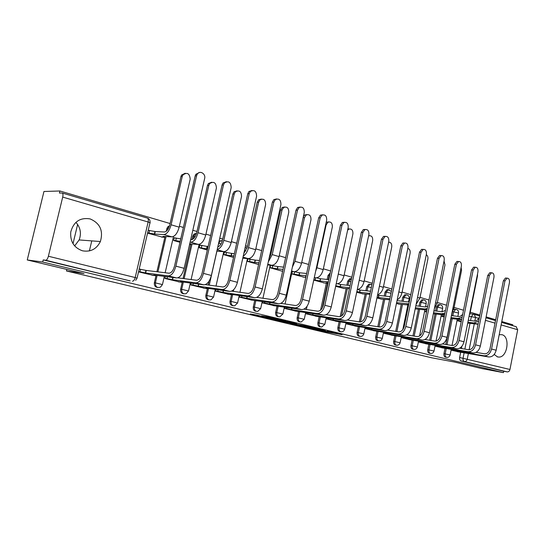 <?xml version="1.0" encoding="UTF-8"?>
<svg xmlns="http://www.w3.org/2000/svg" width="545" height="545" viewBox="0 0 545 545"><rect width="100%" height="100%" fill="white"/><g stroke="black" fill="none" stroke-linecap="round" stroke-linejoin="round"><path stroke-width="0.82" d="M308.94 327.906L323.948 331.469L342.117 334.691L327.266 331.142L330.672 332.123L328.233 331.714L308.94 327.906M82.493 250.809C90.606 252.206 96.567 249.113 100.382 241.537C103.489 230.753 100.062 223.212 90.109 218.906C80.122 217.305 73.67 221.652 70.761 231.945C70.039 241.483 73.95 247.771 82.493 250.809M75.918 222.346C80.483 227.551 81.552 233.417 79.134 239.943L74.651 245.924M494.213 354.461L497.571 356.927L498.845 357.077C507.545 357.513 510.433 336.497 501.931 334.685L499.206 334.705M388.238 289.674L387.127 289.559L385.043 292.072L386.242 292.202L388.333 289.688L389.191 289.715M405.814 294.838L404.826 294.722L402.748 297.216L403.954 297.352L406.039 294.859L406.815 294.899M422.804 299.825L421.919 299.723L419.854 302.189L421.074 302.332L423.138 299.866L423.84 299.907M439.236 304.648L438.439 304.553L436.402 306.992L437.621 307.142L439.658 304.703L440.299 304.744M455.136 309.322L453.535 309.621M256.899 315.105L250.312 313.981L265.906 317.694L285.716 321.189L267.016 316.734L261.511 315.889L281.24 320.29L269.216 318.232L256.899 315.105M503.444 372.644L481.923 368.597L454.326 362.003L431.504 357.752L66.47 270.981L83.998 273.522L27.25 259.965L42.708 262.009L503.444 372.644L503.716 371.24L507.17 371.888L464.469 361.553C463.305 361.083 462.841 359.945 463.073 358.126L464.156 352.71M290.233 323.43L307.257 327.491L325.263 330.651L307.796 326.496L290.233 323.43M285.832 322.442L270.197 318.675L287.774 321.707L296.644 323.764L289.504 322.613L294.334 323.812L306.058 326.046L285.859 322.327M27.25 259.965L43.954 191.486L59.923 190.988L170.095 223.539M512.62 325.637L512.784 324.786L501.788 321.536M495.698 319.738L486.12 316.904M479.873 315.065L470.26 312.224M463.502 310.228L454.087 307.441M446.546 305.214L437.356 302.502M428.976 300.022L420.031 297.379M410.76 294.641L402.087 292.079M391.855 289.054L383.482 286.581M372.235 283.257L364.189 280.879M351.845 277.235L344.161 274.966M330.645 270.974L323.355 268.821M308.593 264.454L301.726 262.431M285.621 257.669L279.224 255.782M271.076 253.371L270.231 253.125M261.675 250.598L255.803 248.861M247.396 246.374L245.536 245.829M236.7 243.22L231.393 241.653M222.714 239.085L219.764 238.213M210.622 235.515L205.942 234.132M196.97 231.482L192.828 230.256M183.365 227.463L179.373 226.277M42.708 262.009L43.212 259.924L45.726 260.244C46.781 260.115 47.667 258.78 48.382 256.245L62.695 197.086C63.159 194.919 63.029 193.57 62.307 193.039L59.425 193.046L59.923 190.988M503.716 371.24L461.029 360.919C459.864 360.456 459.401 359.319 459.639 357.506L460.682 352.274M461.431 348.528L461.867 346.334M516.101 326.659L517.689 329.739L509.957 369.483C509.486 371.165 508.56 371.969 507.17 371.888M435.005 346.102L443.671 348.112M418.369 341.94L427.437 344.045M401.168 337.628L410.657 339.842M415.215 308.797L416.952 309.117M383.36 333.172L393.299 335.488M396.44 303.49L399.751 304.253M364.925 328.553L375.335 330.992M376.956 297.979L381.956 299.219M345.816 323.771L356.73 326.326M356.709 292.256L363.522 294.007M326.012 318.811L337.444 321.496M335.659 286.309L344.426 288.605M305.534 313.682L317.449 316.482M313.757 280.116L324.622 283.005M284.619 307.019L284.327 308.375L296.698 311.284M292.345 271.539L291.827 273.924L304.076 277.187M262.615 301.412L262.295 302.857L275.15 305.888M270.579 265.204L270.02 267.759L282.63 271.321M239.739 295.567L239.391 297.12L252.757 300.275M248.922 258.957L247.941 258.677L247.348 261.348L258.596 264.529M215.943 289.484L215.568 291.153L229.472 294.436M225.344 252.233L224.377 251.96L223.763 254.685L233.519 257.438M191.166 283.134L190.757 284.94L205.233 288.366M200.792 245.236L199.845 244.964L199.211 247.743L207.332 250.039M165.353 276.499L164.897 278.468L179.993 282.038M175.211 237.94L174.284 237.674L173.63 240.515L179.966 242.3M138.539 271.866L153.676 275.443M147.552 233.144L162.526 237.15M157.696 287.494C155.182 287.14 154.072 285.553 154.358 282.732L155.979 275.722M155.993 275.661L156.074 275.3M156.892 271.744L164.863 237.245M164.89 237.136L165.04 236.462M166.239 231.291L166.845 228.668L167.887 228.709L169.325 226.434M183.842 293.81C181.424 293.489 180.347 291.943 180.633 289.17L182.194 282.33M183.059 278.522L190.791 244.657M190.845 244.419L190.961 243.915M191.935 239.637L192.726 236.183L193.795 236.244L195.049 234.112L196.513 233.396M208.933 299.873C206.596 299.58 205.56 298.074 205.833 295.342L207.345 288.659M208.17 285.008L209.021 281.22M233.022 305.691C230.76 305.432 229.765 303.96 230.031 301.269L231.496 294.729L231.857 294.777L230.222 294.198L254.672 297.727C258.153 297.631 260.714 294.675 262.356 288.857L280.927 204.545C280.866 199.77 278.992 198.128 275.3 199.627L273.856 202.134L272.391 202.141L273.835 199.64L276.608 198.932M232.272 291.228L232.381 290.737M256.17 311.284C253.984 311.052 253.023 309.615 253.282 306.964L254.699 300.561M278.434 316.659C276.322 316.461 275.389 315.051 275.647 312.442L277.017 306.167M299.859 321.836C297.815 321.659 296.916 320.29 297.161 317.708L298.49 311.563M320.501 326.816C318.512 326.673 317.64 325.331 317.885 322.79L319.172 316.754M320.596 310.125L326.36 283.189M327.163 279.456L328.008 275.498L329.187 275.613L330.025 273.876M340.448 331.646L340.332 331.626C338.438 331.469 337.614 330.147 337.852 327.681L339.106 321.761M340.203 316.611L346.102 288.796M346.865 285.199L347.703 281.22L348.889 281.343L350.973 278.788L351.532 278.72L349.788 278.672L347.703 281.22M359.693 336.313L359.448 336.272C357.649 336.081 356.873 334.787 357.111 332.396L358.331 326.591M359.319 321.877L365.136 294.198M365.865 290.73L366.703 286.738L367.895 286.868L369.994 284.333L370.947 284.354M378.264 340.809L377.896 340.748C376.193 340.536 375.457 339.269 375.696 336.946L376.881 331.244M377.821 326.728L383.51 299.409M384.211 296.058L385.043 292.072M396.188 345.149L395.725 345.067C394.096 344.842 393.401 343.602 393.64 341.34L394.798 335.74M395.69 331.401L401.256 304.444M401.924 301.201L402.748 297.216M413.498 349.338L412.96 349.243C411.4 349.004 410.739 347.785 410.978 345.591L412.102 340.087M412.953 335.911L418.403 309.301M419.044 306.161L419.854 302.189M430.237 353.392L429.623 353.276C428.132 353.031 427.505 351.838 427.736 349.692L428.833 344.283M429.651 340.264L434.978 314.002M435.598 310.957L436.402 306.992M446.416 357.302L445.749 357.179C444.318 356.927 443.719 355.756 443.95 353.664L445.02 348.344M445.803 344.467L451.015 318.553M451.607 315.589L452.33 312.019M66.47 270.981L66.844 269.421M73.016 243.683L77.628 224.445M89.38 250.918L91.764 240.89M451.09 350.128L459.381 352.05M271.587 265.415L270.96 265.238M457.017 320.61L461.186 321.788M169.529 225.807L167.785 226.843L166.845 228.668M196.527 233.342L193.972 234.064L192.726 236.183M221.413 240.645L219.124 241.033M330.236 272.895L328.008 275.498M350.871 278.679L349.788 278.672M369.762 284.231L368.795 284.211L366.703 286.738M43.212 259.924L130.221 280.9M470.56 313.845L473.878 314.247M441.069 316.107L444.168 316.979M424.589 311.447L426.537 311.999M407.544 306.631L408.253 306.828M140.222 269.21L139.22 268.951M305.084 326.946L322.347 330.032L313.034 327.981L301.623 325.999L305.084 326.946M282.453 321.387L293.523 323.744L282.453 321.387L282.583 320.807M468.284 320.228L474.239 321.032C476.93 321.046 478.748 319.363 479.695 315.977L486.992 279.21M478.06 324.227L467.712 323.11M467.903 322.163L473.857 322.974L478.687 321.06M461.329 321.073L457.064 320.365M457.323 351.695L488.593 356.948C492.333 357.111 494.853 354.877 496.154 350.237L509.459 282.453C509.704 279.646 508.901 278.216 507.054 278.148L504.949 280.92L503.369 280.784L505.474 278.018L506.38 278.093M503.369 280.784L489.982 348.773C489.022 352.227 487.148 353.896 484.369 353.78L476.037 352.363M457.316 350.285L457.146 351.137L483.974 355.776C487.721 355.94 490.241 353.691 491.549 349.025L504.949 280.92M457.146 351.137L452.752 350.21L452.888 349.522M451.131 349.931L452.752 350.21M469.225 315.528L470.124 312.905L477.522 275.831L477.536 273.876M450.831 318.525L461.615 319.656M451.035 317.524L458.032 318.464L462.112 317.176M444.298 316.338L441.116 315.868M462.712 314.165C461.479 315.855 460.048 316.631 458.427 316.488L451.423 315.569M452.064 312.38L453.951 308.143L461.526 270.449L461.138 267.302M433.336 313.784L444.584 314.928M433.548 312.735L441.668 313.797L444.965 313.021M426.64 311.481L424.637 311.215M445.483 310.459L442.077 311.788L433.956 310.745M441.62 347.758L472.753 352.935C476.494 353.085 479.021 350.803 480.349 346.082L493.981 277.18C494.22 274.285 493.375 272.82 491.44 272.793L489.315 275.586L487.741 275.463L489.86 272.67L490.868 272.745M487.741 275.463L474.021 344.583C473.033 348.098 471.153 349.801 468.38 349.699L459.592 348.214M441.382 346.239L441.198 347.138L467.978 351.729C471.718 351.872 474.252 349.577 475.581 344.835L489.315 275.586M441.198 347.138L436.743 346.198L436.886 345.469M435.039 345.905L436.743 346.198M425.393 343.697L456.363 348.786C460.096 348.923 462.637 346.593 463.986 341.79L477.965 271.717C478.21 268.733 477.311 267.248 475.274 267.254L473.142 270.075L471.561 269.952L473.7 267.139L474.818 267.22M471.561 269.952L457.493 340.243C456.492 343.82 454.605 345.564 451.832 345.476L442.567 343.922M424.909 342.049L424.719 343.003L451.417 347.533C455.157 347.669 457.698 345.319 459.054 340.496L473.142 270.075M424.719 343.003L420.188 342.049L420.345 341.279M418.41 341.742L420.188 342.049M434.392 308.586L437.213 303.211L444.986 264.89L444.059 260.98M415.835 308.974L426.933 310.044M415.426 307.782L424.739 308.967L427.232 308.586M408.321 306.501L407.592 306.413M427.702 306.256L425.161 306.93L415.835 305.759M416.121 304.369L419.888 298.101L427.866 259.127C428.159 257.049 427.641 255.578 426.299 254.713M398.647 304.11L408.627 304.989M396.617 302.652L408.859 303.858M409.315 301.658L407.646 301.896L397.039 300.602M397.21 299.798C399.574 298.449 401.154 296.119 401.938 292.815L410.126 253.159C410.419 250.577 409.656 249.011 407.83 248.445M380.846 299.082L389.634 299.75M377.562 295.077L378.911 295.431L378.475 297.516L389.832 298.817M378.475 297.516L377.126 297.168M390.274 296.671L378.911 295.431M408.621 339.494L439.393 344.488C443.119 344.61 445.674 342.233 447.043 337.341L461.39 266.069C461.622 262.983 460.675 261.464 458.529 261.518L456.39 264.359L454.816 264.25L456.962 261.416L458.202 261.498M454.816 264.25L440.38 335.754C439.359 339.399 437.465 341.177 434.699 341.095L424.923 339.481M407.878 337.716L407.667 338.724L434.276 343.193C438.003 343.309 440.551 340.911 441.934 335.999L456.39 264.359M407.667 338.724L403.075 337.757L403.239 336.946M401.202 337.444L403.075 337.757M391.269 335.155L421.816 340.039C425.536 340.148 428.091 337.709 429.487 332.736L444.216 260.21C444.447 257.015 443.432 255.469 441.178 255.585L439.032 258.446L437.465 258.344L439.611 255.489L441 255.571M437.465 258.344L422.641 331.101C421.605 334.807 419.705 336.626 416.945 336.565L406.631 334.875M390.247 333.227L390.029 334.296L416.509 338.697C420.229 338.799 422.791 336.347 424.194 331.34L439.032 258.446M390.029 334.296L385.356 333.315L385.533 332.45M383.401 332.988L385.356 333.315M373.311 330.658L403.6 335.427C407.299 335.516 409.867 333.022 411.291 327.954L426.415 254.14C426.64 250.823 425.556 249.249 423.172 249.44L421.04 252.315L419.48 252.219L421.612 249.351L423.179 249.433M419.48 252.219L404.254 326.278C403.191 330.052 401.29 331.912 398.545 331.864L387.645 330.107M371.997 328.581L371.758 329.711L398.095 334.037C401.794 334.112 404.363 331.605 405.793 326.51L421.04 252.315M371.758 329.711L367.01 328.71L367.201 327.797M364.959 328.376L367.01 328.71M377.603 294.859C380.43 293.782 382.338 291.275 383.326 287.331L391.739 246.974C391.984 243.826 390.942 242.232 388.605 242.191M362.425 293.878L369.912 294.327M357.718 289.484L360.177 290.083L359.727 292.202L370.103 293.414M359.727 292.202L356.859 291.521M370.559 291.262L360.177 290.083M354.72 325.999L384.702 330.645C388.387 330.706 390.956 328.158 392.407 323.001L407.953 247.846C408.164 244.392 407.006 242.797 404.479 243.07L402.373 245.945L400.82 245.87L402.925 242.995L404.594 243.029M400.82 245.87L385.172 321.271C384.089 325.12 382.181 327.02 379.449 326.986L367.936 325.154M353.078 323.757L352.826 324.963L378.993 329.2C382.672 329.255 385.247 326.693 386.705 321.502L402.373 245.945M352.826 324.963L348.003 323.948L348.207 322.974M345.857 323.601L348.003 323.948M357.282 289.538C360.531 288.925 362.786 286.288 364.026 281.642L372.671 240.563C372.862 237.021 371.622 235.44 368.958 235.808L368.57 236.012M368.665 235.569L369.224 235.713M343.33 288.475L349.413 288.714M337.546 283.781L340.748 284.531L340.291 286.69L349.624 287.74M340.291 286.69L335.781 285.723M350.088 285.553L340.748 284.531M335.447 321.175L365.082 325.678C368.747 325.719 371.322 323.11 372.8 317.851L388.789 241.312C388.98 237.702 387.74 236.087 385.063 236.462L382.999 239.344L381.452 239.275L383.517 236.401L385.301 236.373M381.452 239.275L365.354 316.073C364.251 319.99 362.343 321.945 359.632 321.925L347.451 320.017M333.472 318.75L333.199 320.038L359.155 324.173C362.813 324.214 365.388 321.584 366.88 316.298L382.999 239.344M333.199 320.038L328.294 319.002L328.519 317.967M326.046 318.648L328.294 319.002M336.197 283.775L336.517 283.809C340.026 283.659 342.519 280.968 343.99 275.736L352.887 233.907C353.044 230.194 351.716 228.593 348.889 229.098L347.615 230.222M347.901 228.873L349.304 228.934M323.532 282.882L327.382 283.277L326.148 282.685L328.097 282.896M316.522 277.868L320.596 278.774L320.126 280.975L328.322 281.854M320.126 280.975L313.825 279.803M328.798 279.626L320.596 278.774M315.466 316.168L344.713 320.521C348.35 320.542 350.925 317.864 352.438 312.503L368.883 234.527C369.054 230.739 367.712 229.104 364.864 229.615L362.868 232.477L361.335 232.422L363.331 229.568L365.259 229.465M361.335 232.422L344.767 310.67C343.643 314.669 341.735 316.665 339.038 316.665L326.148 314.683M313.13 313.545L312.837 314.928L338.554 318.961C342.185 318.975 344.76 316.284 346.279 310.888L362.868 232.477M312.837 314.928L307.85 313.879L308.089 312.769M305.568 313.518L307.85 313.879M314.267 277.725L315.705 277.875C319.193 277.691 321.679 274.939 323.185 269.605L332.334 226.993C332.464 223.089 331.019 221.474 328.015 222.142L326.121 224.901L325.651 224.887M326.203 222.326L328.601 221.904M305.888 276.942L305.452 276.812L305.909 276.86M302.993 277.078L305.8 277.371M294.327 271.723L299.682 272.8L299.191 275.041L306.147 275.75M299.191 275.041L291.861 273.76M306.637 273.488L299.682 272.8M315.664 271.253L316.89 267.752L326.121 224.901M294.736 310.977L323.532 315.16C327.143 315.153 329.718 312.414 331.258 306.944L348.194 227.476C348.33 223.491 346.879 221.835 343.847 222.523L341.94 225.344L340.421 225.303L342.328 222.483L344.42 222.285M340.421 225.303L323.355 305.05C322.211 309.131 320.303 311.175 317.626 311.195L303.967 309.138M292.011 308.143L291.691 309.621L317.129 313.538C320.726 313.525 323.301 310.766 324.854 305.261L341.94 225.344M291.691 309.621L286.616 308.552L286.881 307.36M284.361 308.204L286.616 308.552M291.432 271.451L294.082 271.71C297.529 271.492 300.016 268.671 301.548 263.235L310.977 219.805C311.059 215.684 309.492 214.062 306.283 214.934L304.512 217.632L303.163 217.605M303.354 216.733L304.846 214.914L307.08 214.587M281.67 271.049L282.671 271.151M270.552 265.32L277.95 266.594L277.446 268.876L283.053 269.414M277.446 268.876L270.054 267.595M283.557 267.111L277.95 266.594M292.379 267.098L295.009 261.307L304.512 217.632M273.209 305.588L301.501 309.58C305.077 309.546 307.653 306.74 309.219 301.16L326.673 220.139C326.762 215.929 325.188 214.267 321.952 215.159L320.167 217.918L318.661 217.891L320.446 215.139L322.735 214.812M318.661 217.891L301.072 299.205C299.907 303.367 297.999 305.466 295.356 305.507L280.866 303.374M270.075 302.516L269.721 304.11L294.838 307.891C298.401 307.85 300.969 305.023 302.55 299.409L320.167 217.918M269.721 304.11L264.563 303.02L264.843 301.739M262.336 302.686L264.563 303.02M267.629 264.931L271.594 265.292C275 265.047 277.48 262.145 279.047 256.6L288.755 212.332C288.775 207.958 287.072 206.337 283.652 207.475L282.031 210.07L280.614 210.057L282.228 207.468L284.688 206.984M247.9 258.868L255.353 260.142L254.842 262.465L258.97 262.833M254.842 262.465L247.382 261.184M259.488 260.496L255.353 260.142M280.614 210.057L270.831 254.488L268.998 258.698M268.29 261.927L272.234 254.597L282.031 210.07M250.843 299.988L278.57 303.776C282.099 303.708 284.667 300.833 286.275 295.138L304.274 212.502C304.301 208.027 302.584 206.371 299.123 207.529L297.488 210.186L296.003 210.179L297.638 207.522L300.152 207.039M296.003 210.179L277.868 293.121C276.669 297.366 274.769 299.518 272.159 299.58L256.777 297.379M247.267 296.657L246.885 298.381L271.628 302.019C275.143 301.944 277.712 299.041 279.326 293.312L297.488 210.186M246.885 298.381L241.633 297.27L241.939 295.887M239.432 296.95L241.633 297.27M242.791 258.166L248.186 258.623C251.545 258.33 254.018 255.353 255.619 249.699L265.626 204.552C265.558 199.886 263.698 198.285 260.054 199.749L258.63 202.195L257.226 202.202L258.65 199.763L261.368 199.068M224.336 252.158L231.85 253.425L231.318 255.796L233.839 256M231.318 255.796L223.804 254.515M234.37 253.623L231.85 253.425M257.226 202.202L247.144 247.512L243.853 253.377M243.254 256.068C245.741 254.515 247.498 251.695 248.527 247.607L258.63 202.195M272.391 202.141L253.677 286.772C252.458 291.105 250.557 293.319 247.982 293.408L231.625 291.132M227.585 294.164L231.496 294.729M223.532 290.546L223.116 292.413L247.437 295.894C250.904 295.785 253.459 292.808 255.115 286.956L273.856 202.134M223.116 292.413L217.768 291.289L218.102 289.783M215.602 290.982L217.768 291.289M216.849 251.136L223.804 251.667C227.108 251.334 229.574 248.282 231.203 242.505L241.537 196.445C241.346 191.445 239.309 189.878 235.426 191.765L234.241 193.993L232.865 194.013L234.05 191.792L237.068 190.818M199.797 245.168L207.373 246.435L206.821 248.854L207.591 248.908M206.821 248.854L199.252 247.573M208.136 246.49L207.373 246.435M232.865 194.013L222.449 240.243C221.481 243.901 219.921 246.156 217.775 247.014M217.217 249.508C220.221 248.547 222.415 245.488 223.811 240.325L234.241 193.993M203.38 288.107L207.522 288.68L205.765 288.06L229.752 291.411C233.178 291.282 235.733 288.25 237.409 282.31L256.586 196.241C256.402 191.118 254.345 189.517 250.414 191.445L249.208 193.727L247.771 193.754L248.976 191.479L252.049 190.484M247.771 193.754L228.437 280.15C227.19 284.579 225.296 286.854 222.769 286.97L205.329 284.626M198.823 284.163L198.36 286.2L222.203 289.504C225.61 289.361 228.157 286.302 229.847 280.321L249.208 193.727M198.36 286.2L192.916 285.055L193.284 283.42M190.798 284.762L192.916 285.055M189.728 243.833L198.38 244.419C201.623 244.037 204.075 240.904 205.744 234.997L216.413 187.998C216.052 182.602 213.824 181.103 209.716 183.508L208.803 185.436L207.454 185.477L208.374 183.556L211.712 182.214M189.558 244.582L190.764 244.657L189.687 244.003M190.103 242.184L190.675 242.218C193.897 241.83 196.35 238.662 198.026 232.729L208.803 185.436M180.191 241.312L173.671 240.338M174.237 237.886L180.756 238.846M207.454 185.477L196.697 232.66C195.457 237.061 193.639 239.412 191.247 239.711L190.675 239.677M178.174 281.792L182.166 282.33L180.279 281.663L203.741 284.831C207.107 284.66 209.648 281.54 211.358 275.47L231.182 187.582C230.828 182.057 228.566 180.524 224.411 182.984L223.477 184.953L222.067 185L222.994 183.038L226.4 181.669M222.067 185L202.079 273.236C200.798 277.759 198.925 280.096 196.445 280.246L177.786 277.841M173.072 277.5L172.561 279.728L195.853 282.835C199.197 282.651 201.732 279.503 203.455 273.392L223.477 184.953M172.561 279.728L167.015 278.563L167.424 276.771M164.937 278.291L167.015 278.563M161.531 237.095L164.61 237.266C165.298 237.225 164.726 236.939 162.901 236.401L171.852 236.85C175.027 236.428 177.466 233.199 179.169 227.17L190.198 179.176C189.606 173.337 187.167 171.948 182.875 174.993L182.248 176.498L180.933 176.566L181.553 175.061L185.232 173.242M148.206 230.324L155.264 231.55L154.678 234.071L163.813 234.561C166.961 234.118 169.393 230.862 171.11 224.792L182.248 176.498M154.678 234.071L147.627 232.831M180.933 176.566L169.815 224.744C168.541 229.241 166.743 231.659 164.406 232L155.264 231.55M151.898 275.211L155.734 275.709L153.704 275L176.573 277.95C179.857 277.739 182.377 274.53 184.135 268.324L204.641 178.535C205.976 173.685 199.654 169.986 197.222 174.237L196.588 175.79L195.205 175.858L195.839 174.311L199.593 172.452M139.186 269.08L146.237 270.436L145.651 272.977L168.323 275.865C171.586 275.641 174.107 272.405 175.872 266.151L196.588 175.79M195.205 175.858L174.529 266.008C173.221 270.633 171.355 273.038 168.93 273.215L146.237 270.436M145.651 272.977L139.997 271.785L140.583 269.25M138.6 271.608L139.997 271.785M48.382 256.245L135.194 277.541L148.138 221.999L62.695 197.086M459.639 357.506L509.957 369.483M464.871 349.107L470.049 323.13M470.567 320.535L471.357 316.597L473.339 314.199L473.898 314.247M469.075 316.298L475.553 317.456L474.831 321.06M474.307 323.71L469.129 349.74M468.393 353.446L467.283 359.012C466.793 360.776 465.852 361.621 464.469 361.553L461.029 360.919M517.689 329.739L501.128 324.909M495.03 323.137L485.438 320.337M478.762 318.389L475.553 317.456L474.293 314.349L479.702 315.943M154.358 282.732L155.386 282.882L157.103 275.436M157.927 271.866L166.089 236.523M167.642 229.772L167.887 228.709L168.296 228.743M180.633 289.17L181.683 289.327L183.338 282.078M184.121 278.659L192.031 243.99M193.162 239.01L193.795 236.244L195.267 236.435M205.833 295.342L206.916 295.506L208.51 288.441M209.246 285.151L216.917 251.143M217.857 246.987L218.647 243.472L220.153 241.149L222.346 240.672L219.117 241.088M218.579 243.465L221.086 243.847M230.031 301.269L231.135 301.44L232.667 294.552M233.376 291.377L233.778 289.586M253.282 306.964L254.406 307.142L255.891 300.411M275.647 312.442L276.778 312.626L278.216 306.052M297.161 317.708L298.313 317.899L299.702 311.468M317.885 322.79L319.05 322.981L320.351 316.904M322.245 308.034L327.552 283.243M327.559 283.196L327.634 282.841M328.335 279.578L329.187 275.613L329.643 275.668M337.852 327.681L339.031 327.879L340.291 321.932M341.545 315.998L347.294 288.891M348.044 285.328L348.889 281.343L350.905 281.663M357.111 332.396L358.297 332.6L359.523 326.768M360.538 321.925L366.335 294.314M367.058 290.86L367.895 286.868L371.343 287.508M375.696 336.946L376.888 337.151L378.08 331.435M379.02 326.918L384.716 299.539M385.41 296.201L386.242 292.202L390.997 293.196M393.64 341.34L394.839 341.552L395.997 335.938M396.889 331.598L402.462 304.58M403.13 301.344L403.954 297.352L409.179 298.694L408.518 301.875M410.978 345.591L412.183 345.803L413.308 340.284M414.166 336.108L419.616 309.451M420.256 306.31L421.074 302.332L426.183 303.633L425.509 306.951M427.736 349.692L428.949 349.91L430.046 344.488M430.863 340.462L436.198 314.158M436.811 311.113L437.621 307.142L442.629 308.409L441.947 311.774M443.95 353.664L445.163 353.882L446.232 348.555M447.016 344.665L452.234 318.716M452.834 315.753L453.624 311.801L455.64 309.383L456.226 309.431M452.561 311.665L458.536 313.028L457.855 316.413M446.961 357.404C445.531 357.152 444.931 355.98 445.163 353.882L450.109 355.013C449.625 356.587 448.576 357.384 446.961 357.404M430.836 353.494C429.344 353.249 428.711 352.056 428.949 349.91L433.997 351.069C433.507 352.649 432.451 353.46 430.836 353.494M414.166 349.461C412.606 349.222 411.945 348.003 412.183 345.803L417.341 346.988C416.843 348.582 415.787 349.406 414.166 349.461M396.93 345.278C395.295 345.053 394.6 343.813 394.839 341.552L400.112 342.771C399.614 344.372 398.552 345.203 396.93 345.278M379.095 340.959C377.385 340.748 376.649 339.481 376.888 337.151L382.277 338.404C381.779 340.005 380.717 340.857 379.095 340.959M360.627 336.476C358.835 336.285 358.051 334.991 358.297 332.6L363.808 333.881C363.311 335.488 362.248 336.354 360.627 336.476M341.511 331.83C339.61 331.673 338.786 330.352 339.031 327.879L344.672 329.194C344.174 330.801 343.118 331.68 341.511 331.83M321.693 327.014C319.69 326.891 318.805 325.542 319.05 322.981L324.827 324.336L321.693 327.014M301.147 322.013C299.021 321.938 298.074 320.562 298.313 317.899L304.239 319.295L301.147 322.013M279.83 316.815C277.569 316.802 276.553 315.405 276.778 312.626L282.869 314.063L279.83 316.815M257.717 311.406C255.292 311.481 254.188 310.057 254.406 307.142L260.66 308.627L257.717 311.406M234.759 305.759C232.143 305.963 230.937 304.526 231.135 301.44L237.566 302.979L234.759 305.759M245.134 247.634L246.272 247.696M210.929 299.859C208.088 300.247 206.753 298.803 206.916 295.506L213.538 297.093L210.929 299.859M186.186 293.653C183.086 294.334 181.58 292.89 181.683 289.327L188.516 290.969L186.186 293.653M160.516 287.092C157.096 288.203 155.386 286.799 155.386 282.882L162.437 284.585L160.516 287.092M244.453 250.693L245.822 250.986M129.608 280.804L45.726 260.244M135.698 280.314L137.067 278.182L135.194 277.541C134.526 279.919 133.607 281.145 132.435 281.22M150.004 222.66C150.325 220.439 149.487 218.927 147.497 218.123C148.329 218.668 148.54 219.962 148.138 221.999C150.045 222.578 150.645 222.898 149.923 222.959L137.095 278.059M62.307 193.039L147.266 218.054M324.071 330.876L323.948 331.469M321.932 330.399L321.802 331.013M302.57 325.583L302.455 326.128M289.865 322.143L289.756 322.654M288.843 321.911L288.707 322.551M286.581 321.502L286.459 322.081M270.681 317.544L270.579 317.994M268.392 317.013L268.283 317.51M478.067 324.18L473.857 322.974M458.951 319.295L458.692 320.589M483.974 355.776L488.593 356.948M456.996 351.103L457.16 350.258M491.549 349.025L496.154 350.237M461.649 319.493L458.032 318.464M443.099 314.738L442.826 316.093M470.124 312.905L469.77 312.803M444.638 314.642L441.668 313.797M426.715 310.016L426.428 311.454M453.951 308.143L452.977 307.857M467.978 351.729L472.753 352.935M441.041 347.097L441.225 346.211M475.581 344.835L480.349 346.082M451.417 347.533L456.363 348.786M424.555 342.962L424.746 342.022M459.054 340.496L463.986 341.79M427.021 309.621L424.739 308.967M437.213 303.211L435.584 302.727M408.75 304.41L407.217 303.974M419.888 298.101L417.545 297.413M389.791 299.001L389.062 298.796M378.734 295.383L378.298 297.468M401.938 292.815L398.838 291.902M434.276 343.193L439.393 344.488M407.503 338.683L407.708 337.689M441.934 335.999L447.043 337.341M416.509 338.697L421.816 340.039M389.852 334.255L390.07 333.199M424.194 331.34L429.487 332.736M398.095 334.037L403.6 335.427M371.581 329.671L371.813 328.546M405.793 326.51L411.291 327.954M359.993 290.029L359.543 292.147M383.326 287.331L379.415 286.18M378.993 329.2L384.702 330.645M352.642 324.915L352.894 323.723M386.705 321.502L392.407 323.001M340.564 284.476L340.1 286.636M364.026 281.642L359.244 280.232M359.155 324.173L365.082 325.678M333.009 319.99L333.274 318.716M366.88 316.298L372.8 317.851M315.603 277.861L315.153 279.946M320.399 278.72L319.929 280.92M343.99 275.736L338.268 274.053M338.554 318.961L344.713 320.521M312.632 314.881L312.925 313.518M346.279 310.888L352.438 312.503M315.705 277.875L314.322 277.48M294.62 271.751L294.137 273.992M299.478 272.745L298.987 274.98M323.185 269.605L316.89 267.752M317.129 313.538L323.532 315.16M291.486 309.567L291.8 308.109M324.854 305.261L331.258 306.944M294.082 271.71L291.534 270.981M272.8 265.531L272.302 267.806M277.732 266.532L277.235 268.814M301.548 263.235L295.009 261.307M294.838 307.891L301.501 309.58M269.509 304.055L269.85 302.482M302.55 299.409L309.219 301.16M271.594 265.292L267.786 264.209M250.121 259.059L249.603 261.382M255.135 260.074L254.617 262.404M279.047 256.6L272.234 254.597M271.628 302.019L278.57 303.776M246.66 298.319L247.035 296.623M279.326 293.312L286.275 295.138M248.186 258.623L243.016 257.145M226.516 252.321L225.984 254.692M231.618 253.357L231.087 255.728M255.619 249.699L248.527 247.607M247.437 295.894L254.672 297.727M222.878 292.358L223.293 290.512M255.115 286.956L262.356 288.857M223.804 251.667L217.155 249.774M201.943 245.311L201.391 247.73M207.134 246.367L206.582 248.786M231.203 242.505L223.811 240.325M222.203 289.504L229.752 291.411M198.121 286.139L198.571 284.136M229.847 280.321L237.409 282.31M198.38 244.419L190.675 242.218M176.335 238.008L175.769 240.474M205.744 234.997L198.026 232.729M195.853 282.835L203.741 284.831M172.309 279.667L172.813 277.466M203.455 273.392L211.358 275.47M171.852 236.85L163.813 234.561M149.623 230.385L149.037 232.906M154.998 231.475L154.412 233.996M179.169 227.17L171.11 224.792M168.323 275.865L176.573 277.95M145.386 272.909L145.971 270.368M175.872 266.151L184.135 268.324M79.134 239.943L100.382 241.537M497.094 356.777L498.845 357.077M454.421 309.233L455.64 309.383C457.725 309.615 458.699 310.793 458.563 312.912M457.323 319.077L452.023 345.496M451.267 349.243L450.122 354.965M438.439 304.553L439.658 304.703C441.797 304.914 442.799 306.106 442.656 308.286M421.919 299.723L423.138 299.866C425.332 300.043 426.36 301.256 426.21 303.504M404.826 294.722L406.039 294.859C408.294 295.009 409.356 296.242 409.206 298.551M387.127 289.559L388.333 289.688L391.371 291.384M368.795 284.211L371.928 284.708M193.972 234.064L196.493 233.471M167.785 226.843L169.297 226.509M441.395 314.513L436.02 341.054M435.189 345.183L434.011 351.021M424.93 309.785L419.595 335.938M418.567 340.979L417.347 346.933M407.898 304.893L402.816 329.616M401.372 336.633L400.119 342.71M383.578 332.13L382.29 338.343M365.15 327.463L363.822 333.812M346.061 322.626L344.685 329.125M327 314.165L326.864 314.792M326.264 317.612L324.847 324.261M307.039 306.324L306.358 309.499M305.731 312.401L304.26 319.22M292.134 271.519L285.062 303.994M284.408 306.985L282.889 313.981M270.661 255.176L269.891 254.658M270.218 265.17L262.942 298.258M262.261 301.358L260.68 308.538M247.042 247.927L245.127 247.689M247.444 258.555L239.943 292.29M239.228 295.499L237.593 302.877M223.757 251.661L216.018 286.064M215.275 289.388L213.565 296.991M199.116 244.371L191.111 279.558M190.328 283.019L188.543 290.86M173.514 236.455L165.155 272.752M164.324 276.37L162.464 284.47M516.388 326.748L501.618 322.395M495.528 320.603L485.949 317.783M301.746 325.44L301.623 325.999M289.62 322.081L289.504 322.613M281.949 320.698L281.82 321.284M507.054 278.148L505.474 278.018M491.44 272.793L489.86 272.67M475.274 267.254L473.7 267.139M458.529 261.518L456.962 261.416M441.178 255.585L439.611 255.489M423.172 249.44L421.612 249.351M404.479 243.07L402.925 242.995M368.958 235.808L368.618 235.794M385.063 236.462L383.517 236.401M348.889 229.098L347.86 229.064M364.864 229.615L363.331 229.568M328.015 222.142L326.557 222.108M343.847 222.523L342.328 222.483M306.283 214.934L304.846 214.914M321.952 215.159L320.446 215.139M283.652 207.475L282.228 207.468M299.123 207.529L297.638 207.522M260.054 199.749L258.65 199.763M275.3 199.627L273.835 199.64M235.426 191.765L234.05 191.792M250.414 191.445L248.976 191.479M209.716 183.508L208.374 183.556M190.934 243.915L190.825 244.412M224.411 182.984L222.994 183.038M182.875 174.993L181.553 175.061M164.801 236.448L164.672 237.007M197.222 174.237L195.839 174.311"/></g></svg>
